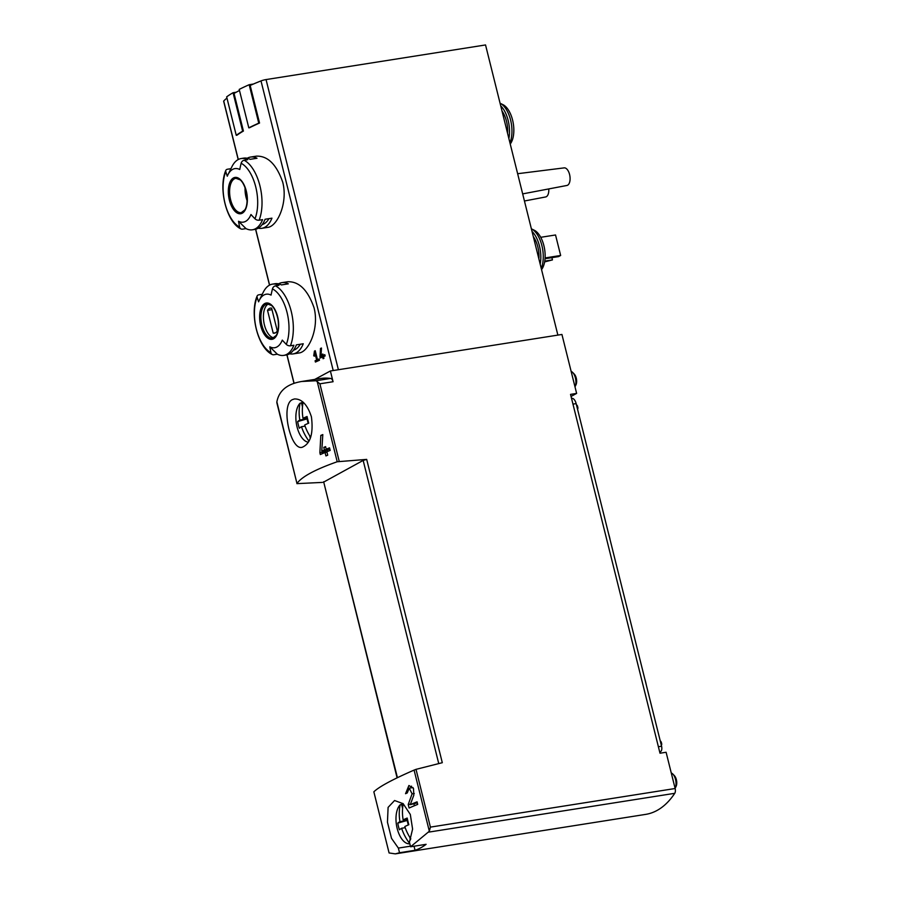 <?xml version="1.0" encoding="UTF-8"?>
<svg xmlns="http://www.w3.org/2000/svg" width="899" height="899" viewBox="0 0 899 899"><rect width="100%" height="100%" fill="white"/><g stroke="black" fill="none" stroke-linecap="round" stroke-linejoin="round"><path stroke-width="1.35" d="M398.369 848.094L399.527 852.735L395.313 853.87L389.087 852.949L373.849 791.817C379.108 786.715 392.526 779.478 414.091 770.095L416.012 769.353L430.407 827.114L429.34 831.238L410.585 846.768L409.427 842.127L412.596 829.092L410.315 814.46L403.145 803.684L394.571 800.515L388.098 807.381L387.458 822.225L391.514 838.34L398.369 848.094L410.438 846.184M409.236 788.153L412.09 793.828L408.225 804.504L409.101 808.01A133.591 20.059 -14 0 1 417.698 804.391L417.057 801.829A133.591 20.059 166 0 0 410.259 804.672L413.821 795.177L413.484 788.367L408.921 785.501L405.539 793.705A133.591 20.059 -14 0 1 407.225 792.963L409.236 788.153L412.978 787.558M292.344 399.65C280.319 405.101 290.613 450.68 302.086 447.32C310.447 443.836 313.549 433.655 311.414 416.788C307.436 404.696 301.783 398.751 294.456 398.954L292.344 399.65M416.012 769.353L442.297 762.7L366.68 459.389L337.215 461.749C315.234 469.48 301.817 476.717 296.962 483.46L276.87 401.875C278.971 390.672 287.253 383.873 301.704 381.479L316.066 380.738L319.887 383.806L333.068 381.727L330.382 370.984L561.931 334.462L576.63 393.414L570.539 394.38L660.001 753.216L666.103 752.261L675.138 788.513A4.45 2.225 -99 0 1 674.756 793.311A133.591 66.863 -99 0 1 645.684 814.382L395.313 853.87M319.875 452.703L320.819 435.419A133.591 20.059 166 0 1 322.808 434.588L321.763 451.084A133.591 20.059 166 0 1 324.427 449.95L323.786 447.387A133.591 20.059 166 0 1 325.595 446.634L326.225 449.197A133.591 20.059 166 0 1 329.54 447.848L330.18 450.41A133.591 20.059 -14 0 0 326.865 451.759L327.719 455.175A133.591 20.059 -14 0 0 325.921 455.928L325.067 452.512A133.591 20.059 -14 0 0 320.336 454.557L319.875 452.703L325.663 451.792L325.82 452.388M314.897 352.914L316.673 360.049A133.591 20.059 166 0 0 315.099 360.769L315.414 362.05A133.591 20.059 -14 0 1 319.46 360.241L319.134 358.959A133.591 20.059 166 0 0 317.482 359.69L315.246 350.722A133.591 20.059 166 0 0 314.436 351.082L313.729 355.802L314.403 356.173L314.897 352.914L315.763 352.779M283.747 355.386A36.072 18.047 81 0 1 277.308 354.195L269.824 346.834A27.094 13.552 81 0 0 282.286 340.114A133.591 88.619 21.9 0 0 286.298 344.373A3.562 2.36 21.9 0 0 290.411 345.8L293.894 345.25A36.072 18.047 81 0 1 283.747 355.386L286.264 354.993A36.072 18.047 -99 0 0 296.4 344.856L303.255 343.766A36.072 18.047 81 0 1 293.119 353.914L298.974 352.981C308.638 352.161 319.448 328.36 314.043 307.773C307.851 290.04 299.086 281.353 287.736 281.747L281.87 282.646A36.072 18.047 81 0 1 288.321 283.837L281.466 284.916A36.072 18.047 -99 0 0 275.015 283.724L272.509 284.129A36.072 18.047 81 0 1 278.948 285.32L275.476 285.86A3.562 2.899 117.1 0 0 272.464 288.882A133.591 108.678 117.1 0 0 271.06 295.097A27.094 13.552 81 0 0 263.969 294.984A27.094 13.552 81 0 0 259.26 300.356L263.227 292.31A36.072 18.047 81 0 1 269.498 285.152A36.072 18.047 81 0 1 272.509 284.129M252.428 229.796A36.072 18.047 81 0 1 245.989 228.604L238.516 221.244A27.094 13.552 81 0 0 250.967 214.513A133.591 88.619 21.9 0 0 254.979 218.783A3.562 2.36 21.9 0 0 259.103 220.199L262.575 219.648A36.072 18.047 81 0 1 252.428 229.796L254.945 229.391A36.072 18.047 -99 0 0 265.093 219.255L271.947 218.176A36.072 18.047 81 0 1 261.8 228.312L267.655 227.391C277.319 226.559 288.141 202.769 282.724 182.182C276.532 164.438 267.767 155.763 256.417 156.145L250.563 157.055A36.072 18.047 81 0 1 257.002 158.246L250.147 159.325A36.072 18.047 -99 0 0 243.708 158.134L241.19 158.527A36.072 18.047 81 0 1 247.63 159.719L244.157 160.269A3.562 2.899 117.1 0 0 241.146 163.281A133.591 108.678 117.1 0 0 239.752 169.506A27.094 13.552 81 0 0 232.65 169.383A27.094 13.552 81 0 0 227.941 174.754L231.92 166.708A36.072 18.047 81 0 1 238.19 159.561A36.072 18.047 81 0 1 241.19 158.527M226.964 98.103A133.591 20.059 166 0 0 223.716 101.025A4.45 0.663 166 0 0 223.649 101.194L238.19 159.55M557.874 335.102L485.539 44.95L266.048 79.573A4.45 0.663 166 0 0 261.002 80.91A133.591 20.059 166 0 0 250.169 85.439L259.541 123.028A133.591 20.059 166 0 0 249.562 127.737L248.798 127.849L239.213 89.406A134.49 20.194 166 0 1 249.18 84.708L253.383 84.045M239.482 90.496A133.591 20.059 166 0 0 234.043 93.451L243.415 131.052A133.591 20.059 166 0 0 237.021 135.187L236.246 135.311L226.66 96.856A134.49 20.194 166 0 1 233.066 92.721L236.235 92.215M319.988 357.094L320.493 348.441A133.591 20.059 166 0 1 321.482 348.037L320.954 356.285A133.591 20.059 166 0 1 322.303 355.712L321.988 354.431A133.591 20.059 166 0 1 322.876 354.049L323.202 355.33A133.591 20.059 166 0 1 324.809 354.667L325.135 355.948A133.591 20.059 -14 0 0 323.516 356.611L323.943 358.33A133.591 20.059 -14 0 0 323.056 358.701L322.629 356.993A133.591 20.059 -14 0 0 320.213 358.016L319.988 357.094L323.64 356.566M410.585 846.768L426.115 844.318A133.591 66.863 -99 0 1 415.057 850.285L399.527 852.735M364.387 459.749L323.393 482.246M296.917 483.64L322.415 482.403M339.181 461.221L319.887 383.806M571.045 396.425L576.63 393.414M330.382 370.984L314.762 379.412M247.236 158.258A36.072 18.047 81 0 1 247.551 158.078A36.072 18.047 81 0 1 250.563 157.055M238.516 221.244A133.591 108.678 117.1 0 0 239.628 227.065A3.562 2.899 117.1 0 0 240.977 228.919A3.562 2.899 117.1 0 0 242.516 229.155L245.989 228.604M240.977 228.919C226.503 222.435 218.109 188.116 225.818 170.405A3.562 2.36 21.9 0 1 227.571 169.214L230.942 168.686M261.8 228.312A36.072 18.047 81 0 1 258.271 228.189M225.818 170.405A3.562 2.36 21.9 0 0 225.784 171.574A133.591 88.619 21.9 0 0 227.29 176.226A27.094 13.552 81 0 1 227.941 174.754M278.555 283.848A36.072 18.047 81 0 1 278.87 283.679A36.072 18.047 81 0 1 281.87 282.646M269.824 346.834A133.591 108.678 117.1 0 0 270.936 352.655A3.562 2.899 117.1 0 0 272.285 354.521A3.562 2.899 117.1 0 0 273.824 354.745L277.308 354.195M272.285 354.521C257.822 348.037 249.428 313.717 257.136 296.007A3.562 2.36 21.9 0 1 258.89 294.816L262.261 294.276M293.119 353.914A36.072 18.047 81 0 1 289.579 353.79M257.136 296.007A3.562 2.36 21.9 0 0 257.103 297.164A133.591 88.619 21.9 0 0 258.609 301.828A27.094 13.552 81 0 1 259.26 300.356M531.376 228.818A23.599 11.811 81 0 1 531.466 228.852L534.321 230.268A21.643 10.833 81 0 1 544.446 248.225A21.643 10.833 81 0 1 541.546 269.61M533.332 236.639A20.036 10.024 81 0 1 538.883 258.923M532.028 231.436A23.599 11.811 81 0 1 540.187 264.126M531.466 228.852A23.599 11.811 81 0 1 541.906 245.674A23.599 11.811 81 0 1 541.243 268.385M502.013 111.038A20.036 10.024 81 0 1 507.575 133.333M500.721 105.835A23.599 11.811 81 0 1 508.868 138.536M500.069 103.216A23.599 11.811 81 0 1 500.147 103.261A23.599 11.811 81 0 1 510.598 120.073A23.599 11.811 81 0 1 509.935 142.795M500.147 103.261L503.013 104.677A21.643 10.833 81 0 1 513.138 122.635A21.643 10.833 81 0 1 510.239 144.009M517.644 173.709L564.167 167.877A8.911 4.461 81 0 1 569.573 174.473A8.911 4.461 81 0 1 566.943 185.464L522.667 193.892M548.761 188.925A8.911 4.461 81 0 1 545.637 196.96L524.443 200.994M540.737 237.302L555.537 234.976L560.65 255.473L545.097 257.934M560.65 255.473L558.605 256.586L545.041 258.721M551.896 257.642L552.458 259.901L544.76 261.115M552.458 259.901L544.625 261.912M273.79 337.822A17.362 8.687 81 0 1 263.857 322.202A17.362 8.687 81 0 1 268.262 303.997A17.362 8.687 81 0 1 268.441 303.907M273.206 333.158A12.687 6.349 -99 0 0 274.386 333.192A12.687 6.349 -99 0 0 277.308 330.956L271.622 308.155A12.687 6.349 81 0 0 270.442 308.121A12.687 6.349 81 0 0 267.52 310.357L273.206 333.158L275.51 332.799M245.079 187.722A17.362 8.687 -99 0 0 247.146 200.814M293.479 350.194A32.51 16.272 -99 0 0 300.266 344.238M271.992 309.661L267.52 310.357M262.16 224.593A32.51 16.272 -99 0 0 268.947 218.648M259.541 123.028L258.766 123.152L249.18 84.708M258.766 123.152A134.49 20.194 166 0 0 248.798 127.849M243.415 131.052L242.651 131.164L233.066 92.721M242.651 131.164A134.49 20.194 166 0 0 236.246 135.311M333.068 381.727A4.45 2.225 -99 0 0 330.663 378.434A133.591 66.863 -99 0 0 320.538 378.501L301.704 381.479M366.68 459.389L363.162 460.412L438.701 763.397M397.425 777.68L323.64 481.74L397.088 777.849M414.034 846.217L415.057 850.285M313.729 355.802L314.47 355.689M314.436 351.082L315.302 350.947M316.673 360.049L319.302 359.645M315.099 360.769L319.415 360.094M317.482 359.69L319.246 359.42M322.629 356.993L323.573 356.847M323.202 355.33L324.91 355.06M321.988 354.431L322.932 354.273M322.303 355.712L324.966 355.296M320.954 356.285L324.988 355.386M320.493 348.441L321.471 348.295M323.618 355.858L323.629 356.521M325.067 452.512L326.978 452.208M326.225 449.197L329.731 448.635M323.786 447.387L325.708 447.084M324.427 449.95L328.888 449.242L327 450.264L321.763 451.084M320.819 435.419L322.763 435.105M325.64 450.478L325.663 451.792M411.551 786.164A6.462 3.236 -99 0 0 410.978 787.884M408.225 804.504L410.45 804.144M413.989 804.077L414.405 805.74M410.259 804.672L417.316 802.829M302.738 401.864A20.733 10.372 -99 0 0 301.468 402.864L302.48 406.91M309.649 435.689L310.301 438.296M308.379 442.207A20.587 10.305 81 0 1 296.749 425.587A20.587 10.305 81 0 1 300.086 403.224A42.613 36.331 61.7 0 0 299.828 420.035L307.053 418.9L297.67 421.564A37.556 36.308 -69 0 0 299.333 428.227A42.613 6.394 166 0 1 301.491 426.699L305.076 426.137M299.828 420.035A42.613 6.394 166 0 0 297.67 421.564M301.491 426.699A42.613 36.331 61.7 0 0 308.998 441.139M310.672 437.285A42.613 36.331 -118.3 0 1 304.682 424.98A42.613 6.394 166 0 1 308.717 423.159A37.556 10.912 -106.6 0 1 307.053 416.495A42.613 6.394 166 0 0 303.019 418.316A42.613 36.331 -118.3 0 1 303.132 402.201M305.615 417.911L307.053 418.9L308.166 423.395M301.468 402.864L300.086 403.224M307.312 417.642L303.019 418.316M571.146 371.411A8.911 4.461 81 0 1 572.708 372.489A8.911 4.461 81 0 1 574.989 386.817L575.944 384.896A6.72 3.36 81 0 0 574.236 374.063L572.708 372.489M402.853 803.436A20.733 10.372 -99 0 0 401.583 804.425L402.595 808.471M409.775 837.25L410.427 839.857M409.348 843.79L409.832 843.768A20.587 10.305 81 0 1 409.348 843.79A20.587 10.305 81 0 1 397.055 827.957A20.587 10.305 81 0 1 400.201 804.785A42.613 36.331 61.7 0 0 399.943 821.596L407.168 820.461L397.796 823.124A37.556 36.308 -69 0 0 399.448 829.788A42.613 6.394 166 0 1 401.606 828.26L405.202 827.698M399.943 821.596A42.613 6.394 166 0 0 397.796 823.124M401.606 828.26A42.613 36.331 61.7 0 0 409.775 843.565M410.798 838.834A42.613 36.331 -118.3 0 1 404.808 826.541A42.613 6.394 166 0 1 408.843 824.72A37.556 10.912 -106.6 0 1 407.18 818.056A42.613 6.394 166 0 0 403.145 819.877A42.613 36.331 -118.3 0 1 403.246 803.773M405.741 819.472L407.168 820.461L408.292 824.956M401.583 804.425L400.201 804.785M407.438 819.203L403.145 819.877M671.261 772.971A8.911 4.461 81 0 1 672.834 774.05A8.911 4.461 81 0 1 675.104 788.389L676.059 786.456A6.72 3.36 81 0 0 674.351 775.623L672.834 774.05M659.72 752.07L660.585 751.598A4.45 2.225 -99 0 0 661.574 746.226L576.147 403.617A7.125 3.562 -99 0 0 571.764 398.347L571.539 398.381M577.551 409.259L577.585 409.214A2.675 2.281 61.7 0 0 577.799 407.292L577.529 406.213A1.787 1.517 61.7 0 0 576.461 404.887M661.327 745.249A1.787 1.517 61.7 0 0 661.675 743.698L661.406 742.608A2.675 2.281 61.7 0 0 660.282 740.911L660.237 740.877M429.34 831.238L414.091 770.095M389.087 852.949L373.849 791.817M296.962 483.46L276.825 402.673M337.215 461.749L317.066 380.962M294.097 383.3L286.995 354.847M269.61 285.095L255.687 229.245M238.291 159.505L223.716 101.025M333.214 370.545L261.002 80.91M428.609 832.137L674.756 793.311M430.407 827.114L675.138 788.513M244.157 160.269A36.072 18.047 81 0 1 259.103 220.199M233.448 177.946A18.385 9.204 81 0 1 247.36 200.443A18.385 9.204 81 0 1 232.717 208.343A18.385 9.204 81 0 1 233.448 177.946M239.628 227.065A33.398 16.71 81 0 1 225.784 171.574M241.146 163.281A33.398 16.71 81 0 1 254.979 218.783M275.476 285.86A36.072 18.047 81 0 1 290.411 345.8M264.767 303.536A18.385 9.204 81 0 1 278.679 326.034A18.385 9.204 81 0 1 264.036 333.934A18.385 9.204 81 0 1 264.767 303.536M270.936 352.655A33.398 16.71 81 0 1 257.103 297.164M272.464 288.882A33.398 16.71 81 0 1 286.298 344.373M338.395 369.725L266.048 79.573M265.756 304.39A17.362 8.687 81 0 1 267.205 303.896L271.419 305.435C272.105 305.829 276.117 309.301 278.128 320.201C279.252 330.394 276.757 334.743 276.128 335.496L272.622 338.204A17.362 8.687 81 0 1 261.598 323.898A17.362 8.687 81 0 1 265.756 304.39M234.448 178.8A17.362 8.687 81 0 1 235.898 178.305L240.112 179.834C240.786 180.227 244.798 183.711 246.809 194.611C247.944 204.803 245.438 209.152 244.82 209.905L241.303 212.613A17.362 8.687 81 0 1 230.279 198.297A17.362 8.687 81 0 1 234.448 178.8M316.066 380.738L330.663 378.434M412.09 793.828L414.27 793.491M659.641 751.744L660.585 751.598M658.383 746.721L661.574 746.226M572.966 404.112L576.147 403.617M608.668 534.062A24.689 12.361 81 0 1 609.477 536.894A24.689 12.361 81 0 1 610.106 539.827M644.886 679.307A24.689 12.361 81 0 1 645.684 682.139A24.689 12.361 81 0 1 646.325 685.072M293.984 383.334L286.893 354.869M269.509 285.152L255.574 229.267M607.971 531.264L610.904 543.007M644.19 676.509L647.123 688.263"/></g></svg>
